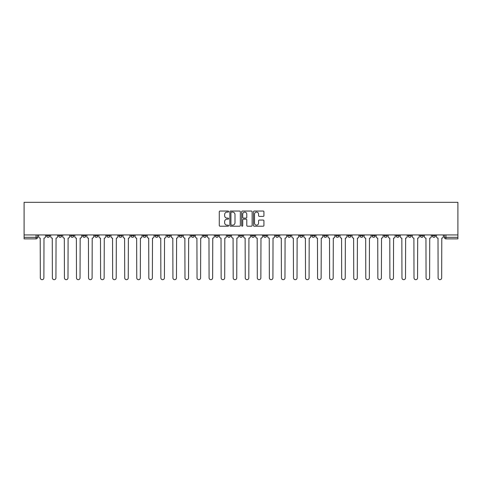 <?xml version="1.0" encoding="UTF-8"?>
<svg xmlns="http://www.w3.org/2000/svg" width="482" height="482" viewBox="0 0 482 482"><rect width="100%" height="100%" fill="white"/><g stroke="black" fill="none" stroke-linecap="round" stroke-linejoin="round"><path stroke-width="0.72" d="M228.637 211.574A0.53 0.53 0 0 0 228.107 211.044L220.045 211.044A0.759 0.759 0 0 0 219.286 211.803L219.286 225.456A0.759 0.759 0 0 0 220.045 226.215L228.107 226.215A0.53 0.53 0 0 0 228.637 225.684A0.53 0.53 0 0 0 228.107 225.154L227.064 225.154A2.428 2.428 0 0 1 224.636 222.726L224.636 221.587A2.428 2.428 0 0 1 227.064 219.159L228.107 219.159A0.53 0.53 0 0 0 228.637 218.629A0.53 0.53 0 0 0 228.107 218.099L227.064 218.099A2.428 2.428 0 0 1 224.636 215.671L224.636 214.532A2.428 2.428 0 0 1 227.064 212.11L228.107 212.11A0.53 0.53 0 0 0 228.637 211.574M372.05 234.933L372.05 235.782L375.141 235.782A1.548 1.548 0 0 1 373.598 237.331A1.548 1.548 0 0 1 372.05 235.782L372.05 234.933M360 234.933L360 235.782L363.091 235.782A1.548 1.548 0 0 1 361.542 237.331A1.548 1.548 0 0 1 360 235.782L360 234.933M287.67 234.933L287.67 235.782L290.76 235.782A1.548 1.548 0 0 1 289.218 237.331A1.548 1.548 0 0 1 287.67 235.782L287.67 234.933M275.62 234.933L275.62 235.782L278.71 235.782A1.548 1.548 0 0 1 277.162 237.331A1.548 1.548 0 0 1 275.62 235.782L275.62 234.933M263.564 234.933L263.564 235.782L266.654 235.782A1.548 1.548 0 0 1 265.106 237.331A1.548 1.548 0 0 1 263.564 235.782L263.564 234.933M239.452 234.933L239.452 235.782L242.548 235.782A1.548 1.548 0 0 1 241 237.331A1.548 1.548 0 0 1 239.452 235.782L239.452 234.933M215.346 235.782L215.346 234.933L215.346 235.782A1.548 1.548 0 0 0 216.894 237.331A1.548 1.548 0 0 1 215.346 235.782L218.436 235.782A1.548 1.548 0 0 1 216.894 237.331A1.548 1.548 0 0 0 218.436 235.782L218.436 234.933L218.436 235.782M203.29 235.782L203.29 234.933L203.29 235.782A1.548 1.548 0 0 0 204.838 237.331A1.548 1.548 0 0 1 203.29 235.782L206.38 235.782A1.548 1.548 0 0 1 204.838 237.331M191.24 235.782L191.24 234.933L191.24 235.782A1.548 1.548 0 0 0 192.782 237.331A1.548 1.548 0 0 1 191.24 235.782L194.33 235.782A1.548 1.548 0 0 1 192.782 237.331A1.548 1.548 0 0 0 194.33 235.782L194.33 234.933L194.33 235.782M179.184 234.933L179.184 235.782L182.274 235.782A1.548 1.548 0 0 1 180.726 237.331A1.548 1.548 0 0 1 179.184 235.782L179.184 234.933M167.127 234.933L167.127 235.782L170.218 235.782A1.548 1.548 0 0 1 168.676 237.331A1.548 1.548 0 0 1 167.127 235.782L167.127 234.933M155.077 234.933L155.077 235.782L158.168 235.782A1.548 1.548 0 0 1 156.62 237.331A1.548 1.548 0 0 1 155.077 235.782L155.077 234.933M143.021 235.782L143.021 234.933L143.021 235.782A1.548 1.548 0 0 0 144.564 237.331A1.548 1.548 0 0 1 143.021 235.782L146.112 235.782A1.548 1.548 0 0 1 144.564 237.331M118.909 235.782L118.909 234.933L118.909 235.782A1.548 1.548 0 0 0 120.458 237.331A1.548 1.548 0 0 1 118.909 235.782L122 235.782A1.548 1.548 0 0 1 120.458 237.331A1.548 1.548 0 0 0 122 235.782L122 234.933L122 235.782M106.859 235.782L106.859 234.933L106.859 235.782A1.548 1.548 0 0 0 108.402 237.331A1.548 1.548 0 0 1 106.859 235.782L109.95 235.782A1.548 1.548 0 0 1 108.402 237.331A1.548 1.548 0 0 0 109.95 235.782L109.95 234.933L109.95 235.782M94.803 235.782L94.803 234.933L94.803 235.782A1.548 1.548 0 0 0 96.346 237.331A1.548 1.548 0 0 1 94.803 235.782L97.894 235.782A1.548 1.548 0 0 1 96.346 237.331A1.548 1.548 0 0 0 97.894 235.782L97.894 234.933L97.894 235.782M82.747 235.782L82.747 234.933L82.747 235.782A1.548 1.548 0 0 0 84.296 237.331A1.548 1.548 0 0 1 82.747 235.782L85.838 235.782A1.548 1.548 0 0 1 84.296 237.331M70.697 235.782L70.697 234.933L70.697 235.782A1.548 1.548 0 0 0 72.24 237.331A1.548 1.548 0 0 1 70.697 235.782L73.788 235.782A1.548 1.548 0 0 1 72.24 237.331A1.548 1.548 0 0 0 73.788 235.782L73.788 234.933L73.788 235.782M58.641 235.782L58.641 234.933L58.641 235.782A1.548 1.548 0 0 0 60.184 237.331A1.548 1.548 0 0 1 58.641 235.782L61.732 235.782A1.548 1.548 0 0 1 60.184 237.331A1.548 1.548 0 0 0 61.732 235.782L61.732 234.933L61.732 235.782M263.166 216.394A0.759 0.759 0 0 0 263.925 215.635L263.925 211.803A0.759 0.759 0 0 0 263.166 211.044L254.219 211.044A0.759 0.759 0 0 0 253.46 211.803L253.46 225.456A0.759 0.759 0 0 0 254.219 226.215L263.166 226.215A0.759 0.759 0 0 0 263.925 225.456L263.925 220.828A0.759 0.759 0 0 0 263.166 220.069L259.334 220.069A0.759 0.759 0 0 0 258.575 220.828L258.575 223.124A2.03 2.03 0 0 1 256.551 225.154A2.03 2.03 0 0 1 254.52 223.124L254.52 214.135A2.03 2.03 0 0 1 256.551 212.11A2.03 2.03 0 0 1 258.575 214.135L258.575 215.635A0.759 0.759 0 0 0 259.334 216.394L263.166 216.394M457.9 234.933L24.1 234.933L24.1 202.326L457.9 202.326L457.9 238.873L445.922 238.873A1.548 1.548 0 0 1 444.38 237.331L457.9 237.331M240.337 211.803A0.759 0.759 0 0 0 239.578 211.044L230.625 211.044A0.759 0.759 0 0 0 229.872 211.803L229.872 225.456A0.759 0.759 0 0 0 230.625 226.215L239.578 226.215A0.759 0.759 0 0 0 240.337 225.456L240.337 211.803M242.422 211.044L251.375 211.044A0.759 0.759 0 0 1 252.128 211.803L252.128 225.456A0.759 0.759 0 0 1 251.375 226.215L247.543 226.215A0.759 0.759 0 0 1 246.784 225.456L246.784 219.919A0.759 0.759 0 0 0 246.025 219.159L243.482 219.159A0.759 0.759 0 0 0 242.723 219.919L242.723 225.684A0.53 0.53 0 0 1 242.193 226.215A0.53 0.53 0 0 1 241.663 225.684L241.663 211.803A0.759 0.759 0 0 1 242.422 211.044M444.38 234.933L444.38 237.331A1.548 1.548 0 0 0 445.922 238.873L445.922 234.933M37.62 234.933L37.62 237.331L37.62 234.933M36.078 234.933L36.078 238.873L24.1 238.873L24.1 237.331L37.62 237.331A1.548 1.548 0 0 1 36.078 238.873A1.548 1.548 0 0 0 37.62 237.331M24.1 234.933L24.1 237.331M435.415 234.933L435.415 235.782A1.548 1.548 0 0 1 433.866 237.331A1.548 1.548 0 0 1 432.324 235.782L435.415 235.782M432.324 234.933L432.324 235.782M423.359 234.933L423.359 235.782A1.548 1.548 0 0 1 421.816 237.331A1.548 1.548 0 0 1 420.268 235.782L423.359 235.782M420.268 234.933L420.268 235.782M411.303 234.933L411.303 235.782A1.548 1.548 0 0 1 409.76 237.331A1.548 1.548 0 0 1 408.212 235.782A1.548 1.548 0 0 0 409.76 237.331M408.212 234.933L408.212 235.782L411.303 235.782M399.253 234.933L399.253 235.782A1.548 1.548 0 0 1 397.704 237.331A1.548 1.548 0 0 1 396.162 235.782L399.253 235.782M396.162 234.933L396.162 235.782M387.197 234.933L387.197 235.782A1.548 1.548 0 0 1 385.654 237.331A1.548 1.548 0 0 1 384.106 235.782L387.197 235.782M384.106 234.933L384.106 235.782M375.141 234.933L375.141 235.782M363.091 234.933L363.091 235.782L363.091 234.933M351.035 234.933L351.035 235.782A1.548 1.548 0 0 1 349.486 237.331A1.548 1.548 0 0 1 347.944 235.782L351.035 235.782M347.944 234.933L347.944 235.782M338.979 234.933L338.979 235.782A1.548 1.548 0 0 1 337.436 237.331A1.548 1.548 0 0 1 335.888 235.782L338.979 235.782M335.888 234.933L335.888 235.782M326.923 234.933L326.923 235.782A1.548 1.548 0 0 1 325.38 237.331A1.548 1.548 0 0 1 323.832 235.782L326.923 235.782M323.832 234.933L323.832 235.782M314.873 234.933L314.873 235.782A1.548 1.548 0 0 1 313.324 237.331A1.548 1.548 0 0 1 311.782 235.782L314.873 235.782M311.782 234.933L311.782 235.782M302.817 234.933L302.817 235.782A1.548 1.548 0 0 1 301.274 237.331A1.548 1.548 0 0 1 299.726 235.782L302.817 235.782M299.726 234.933L299.726 235.782M290.76 234.933L290.76 235.782A1.548 1.548 0 0 1 289.218 237.331M278.71 234.933L278.71 235.782M266.654 235.782L266.654 234.933L266.654 235.782A1.548 1.548 0 0 1 265.106 237.331M254.598 234.933L254.598 235.782A1.548 1.548 0 0 1 253.056 237.331A1.548 1.548 0 0 1 251.508 235.782A1.548 1.548 0 0 0 253.056 237.331A1.548 1.548 0 0 0 254.598 235.782L251.508 235.782L251.508 234.933M242.548 235.782L242.548 234.933L242.548 235.782A1.548 1.548 0 0 1 241 237.331M230.492 234.933L230.492 235.782A1.548 1.548 0 0 1 228.944 237.331A1.548 1.548 0 0 1 227.402 235.782A1.548 1.548 0 0 0 228.944 237.331M227.402 234.933L227.402 235.782L230.492 235.782M206.38 234.933L206.38 235.782L206.38 234.933M182.274 235.782L182.274 234.933L182.274 235.782A1.548 1.548 0 0 1 180.726 237.331M170.218 235.782L170.218 234.933L170.218 235.782A1.548 1.548 0 0 1 168.676 237.331M158.168 235.782L158.168 234.933L158.168 235.782A1.548 1.548 0 0 1 156.62 237.331M146.112 234.933L146.112 235.782L146.112 234.933M134.056 235.782L134.056 234.933L134.056 235.782A1.548 1.548 0 0 1 132.514 237.331A1.548 1.548 0 0 1 130.965 235.782L134.056 235.782A1.548 1.548 0 0 1 132.514 237.331M130.965 234.933L130.965 235.782M85.838 234.933L85.838 235.782L85.838 234.933M49.676 234.933L49.676 235.782A1.548 1.548 0 0 1 48.134 237.331A1.548 1.548 0 0 1 46.585 235.782A1.548 1.548 0 0 0 48.134 237.331A1.548 1.548 0 0 0 49.676 235.782L49.676 234.933M46.585 234.933L46.585 235.782L49.676 235.782M231.462 212.11A0.53 0.53 0 0 0 230.932 212.64L230.932 224.624A0.53 0.53 0 0 0 231.462 225.154L232.565 225.154A2.428 2.428 0 0 0 234.987 222.726L234.987 214.532A2.428 2.428 0 0 0 232.565 212.11L231.462 212.11M246.784 214.177A2.03 2.03 0 0 0 244.754 212.146A2.03 2.03 0 0 0 242.723 214.177L242.723 217.34A0.759 0.759 0 0 0 243.482 218.099L246.025 218.099A0.759 0.759 0 0 0 246.784 217.34L246.784 214.177M38.668 236.56L38.668 234.933L38.668 236.56A1.548 1.548 0 0 0 40.211 238.102L40.325 277.897A1.777 1.777 0 0 0 42.103 279.674A1.777 1.777 0 0 0 43.88 277.897L43.995 238.102A1.548 1.548 0 0 0 45.543 236.56L45.543 234.933L45.543 236.56M40.211 238.102L40.325 277.897M43.88 277.897L43.995 238.102M50.718 236.56L50.718 234.933L50.718 236.56A1.548 1.548 0 0 0 52.267 238.102L52.381 277.897A1.777 1.777 0 0 0 54.159 279.674A1.777 1.777 0 0 0 55.936 277.897L56.051 238.102A1.548 1.548 0 0 0 57.599 236.56L57.599 234.933L57.599 236.56M62.774 236.56L62.774 234.933L62.774 236.56A1.548 1.548 0 0 0 64.317 238.102L64.437 277.897A1.777 1.777 0 0 0 66.215 279.674A1.777 1.777 0 0 0 67.992 277.897L68.107 238.102A1.548 1.548 0 0 0 69.649 236.56L69.649 234.933L69.649 236.56M52.267 238.102L52.381 277.897M55.936 277.897L56.051 238.102M64.317 238.102L64.437 277.897M67.992 277.897L68.107 238.102M74.831 236.56L74.831 234.933L74.831 236.56A1.548 1.548 0 0 0 76.373 238.102L76.487 277.897A1.777 1.777 0 0 0 78.265 279.674A1.777 1.777 0 0 0 80.042 277.897L80.163 238.102A1.548 1.548 0 0 0 81.705 236.56L81.705 234.933L81.705 236.56M86.88 236.56L86.88 234.933L86.88 236.56A1.548 1.548 0 0 0 88.429 238.102L88.543 277.897A1.777 1.777 0 0 0 90.321 279.674A1.777 1.777 0 0 0 92.098 277.897L92.213 238.102A1.548 1.548 0 0 0 93.761 236.56L93.761 234.933L93.761 236.56M98.937 236.56L98.937 234.933L98.937 236.56A1.548 1.548 0 0 0 100.485 238.102L100.599 277.897A1.777 1.777 0 0 0 102.377 279.674A1.777 1.777 0 0 0 104.154 277.897L104.269 238.102A1.548 1.548 0 0 0 105.817 236.56L105.817 234.933L105.817 236.56M76.373 238.102L76.487 277.897M80.042 277.897L80.163 238.102M88.429 238.102L88.543 277.897M92.098 277.897L92.213 238.102M100.485 238.102L100.599 277.897M104.154 277.897L104.269 238.102M110.993 236.56L110.993 234.933L110.993 236.56A1.548 1.548 0 0 0 112.535 238.102L112.655 277.897A1.777 1.777 0 0 0 114.433 279.674A1.777 1.777 0 0 0 116.204 277.897L116.325 238.102A1.548 1.548 0 0 0 117.867 236.56L117.867 234.933L117.867 236.56M112.535 238.102L112.655 277.897M116.204 277.897L116.325 238.102M123.049 236.56L123.049 234.933L123.049 236.56A1.548 1.548 0 0 0 124.591 238.102L124.705 277.897A1.777 1.777 0 0 0 126.483 279.674A1.777 1.777 0 0 0 128.26 277.897L128.375 238.102A1.548 1.548 0 0 0 129.923 236.56L129.923 234.933L129.923 236.56M124.591 238.102L124.705 277.897M128.26 277.897L128.375 238.102M135.099 236.56L135.099 234.933L135.099 236.56A1.548 1.548 0 0 0 136.647 238.102L136.761 277.897A1.777 1.777 0 0 0 138.539 279.674A1.777 1.777 0 0 0 140.316 277.897L140.431 238.102A1.548 1.548 0 0 0 141.979 236.56L141.979 234.933L141.979 236.56M136.647 238.102L136.761 277.897M140.316 277.897L140.431 238.102M147.155 236.56L147.155 234.933L147.155 236.56A1.548 1.548 0 0 0 148.697 238.102L148.817 277.897A1.777 1.777 0 0 0 150.595 279.674A1.777 1.777 0 0 0 152.372 277.897L152.487 238.102A1.548 1.548 0 0 0 154.029 236.56L154.029 234.933L154.029 236.56M148.697 238.102L148.817 277.897M152.372 277.897L152.487 238.102M159.211 236.56L159.211 234.933L159.211 236.56A1.548 1.548 0 0 0 160.753 238.102L160.868 277.897A1.777 1.777 0 0 0 162.645 279.674A1.777 1.777 0 0 0 164.422 277.897L164.543 238.102A1.548 1.548 0 0 0 166.085 236.56L166.085 234.933L166.085 236.56M171.261 236.56L171.261 234.933L171.261 236.56A1.548 1.548 0 0 0 172.809 238.102L172.924 277.897A1.777 1.777 0 0 0 174.701 279.674A1.777 1.777 0 0 0 176.478 277.897L176.593 238.102A1.548 1.548 0 0 0 178.141 236.56L178.141 234.933L178.141 236.56M183.317 236.56L183.317 234.933L183.317 236.56A1.548 1.548 0 0 0 184.865 238.102L184.98 277.897A1.777 1.777 0 0 0 186.757 279.674A1.777 1.777 0 0 0 188.534 277.897L188.649 238.102A1.548 1.548 0 0 0 190.197 236.56L190.197 234.933L190.197 236.56M195.373 236.56L195.373 234.933L195.373 236.56A1.548 1.548 0 0 0 196.915 238.102L197.036 277.897A1.777 1.777 0 0 0 198.813 279.674A1.777 1.777 0 0 0 200.584 277.897L200.705 238.102A1.548 1.548 0 0 0 202.247 236.56L202.247 234.933L202.247 236.56M207.429 236.56L207.429 234.933L207.429 236.56A1.548 1.548 0 0 0 208.971 238.102L209.086 277.897A1.777 1.777 0 0 0 210.863 279.674A1.777 1.777 0 0 0 212.64 277.897L212.755 238.102A1.548 1.548 0 0 0 214.303 236.56L214.303 234.933L214.303 236.56M219.479 236.56L219.479 234.933L219.479 236.56A1.548 1.548 0 0 0 221.027 238.102L221.142 277.897A1.777 1.777 0 0 0 222.919 279.674A1.777 1.777 0 0 0 224.696 277.897L224.811 238.102A1.548 1.548 0 0 0 226.359 236.56L226.359 234.933L226.359 236.56M160.753 238.102L160.868 277.897M164.422 277.897L164.543 238.102M172.809 238.102L172.924 277.897M176.478 277.897L176.593 238.102M184.865 238.102L184.98 277.897M188.534 277.897L188.649 238.102M196.915 238.102L197.036 277.897M200.584 277.897L200.705 238.102M208.971 238.102L209.086 277.897M212.64 277.897L212.755 238.102M221.027 238.102L221.142 277.897M224.696 277.897L224.811 238.102M231.535 236.56L231.535 234.933L231.535 236.56A1.548 1.548 0 0 0 233.077 238.102L233.198 277.897A1.777 1.777 0 0 0 234.975 279.674A1.777 1.777 0 0 0 236.752 277.897L236.867 238.102A1.548 1.548 0 0 0 238.409 236.56L238.409 234.933L238.409 236.56M233.077 238.102L233.198 277.897M236.752 277.897L236.867 238.102M243.591 236.56L243.591 234.933L243.591 236.56A1.548 1.548 0 0 0 245.133 238.102L245.248 277.897A1.777 1.777 0 0 0 247.025 279.674A1.777 1.777 0 0 0 248.802 277.897L248.923 238.102A1.548 1.548 0 0 0 250.465 236.56L250.465 234.933L250.465 236.56M245.133 238.102L245.248 277.897M248.802 277.897L248.923 238.102M255.641 236.56L255.641 234.933L255.641 236.56A1.548 1.548 0 0 0 257.189 238.102L257.304 277.897A1.777 1.777 0 0 0 259.081 279.674A1.777 1.777 0 0 0 260.858 277.897L260.973 238.102A1.548 1.548 0 0 0 262.521 236.56L262.521 234.933L262.521 236.56M257.189 238.102L257.304 277.897M260.858 277.897L260.973 238.102M267.697 236.56L267.697 234.933L267.697 236.56A1.548 1.548 0 0 0 269.245 238.102L269.36 277.897A1.777 1.777 0 0 0 271.137 279.674A1.777 1.777 0 0 0 272.914 277.897L273.029 238.102A1.548 1.548 0 0 0 274.571 236.56L274.571 234.933L274.571 236.56M269.245 238.102L269.36 277.897M272.914 277.897L273.029 238.102M279.753 236.56L279.753 234.933L279.753 236.56A1.548 1.548 0 0 0 281.295 238.102L281.416 277.897A1.777 1.777 0 0 0 283.187 279.674A1.777 1.777 0 0 0 284.964 277.897L285.085 238.102A1.548 1.548 0 0 0 286.627 236.56L286.627 234.933L286.627 236.56M281.295 238.102L281.416 277.897M284.964 277.897L285.085 238.102M291.803 236.56L291.803 234.933L291.803 236.56A1.548 1.548 0 0 0 293.351 238.102L293.466 277.897A1.777 1.777 0 0 0 295.243 279.674A1.777 1.777 0 0 0 297.02 277.897L297.135 238.102A1.548 1.548 0 0 0 298.683 236.56L298.683 234.933L298.683 236.56M293.351 238.102L293.466 277.897M297.02 277.897L297.135 238.102M303.859 236.56L303.859 234.933L303.859 236.56A1.548 1.548 0 0 0 305.407 238.102L305.522 277.897A1.777 1.777 0 0 0 307.299 279.674A1.777 1.777 0 0 0 309.076 277.897L309.191 238.102A1.548 1.548 0 0 0 310.739 236.56L310.739 234.933L310.739 236.56M305.407 238.102L305.522 277.897M309.076 277.897L309.191 238.102M315.915 236.56L315.915 234.933L315.915 236.56A1.548 1.548 0 0 0 317.457 238.102L317.578 277.897A1.777 1.777 0 0 0 319.355 279.674A1.777 1.777 0 0 0 321.132 277.897L321.247 238.102A1.548 1.548 0 0 0 322.789 236.56L322.789 234.933L322.789 236.56M317.457 238.102L317.578 277.897M321.132 277.897L321.247 238.102M327.971 236.56L327.971 234.933L327.971 236.56A1.548 1.548 0 0 0 329.513 238.102L329.628 277.897A1.777 1.777 0 0 0 331.405 279.674A1.777 1.777 0 0 0 333.183 277.897L333.303 238.102A1.548 1.548 0 0 0 334.845 236.56L334.845 234.933L334.845 236.56M329.513 238.102L329.628 277.897M333.183 277.897L333.303 238.102M340.021 236.56L340.021 234.933L340.021 236.56A1.548 1.548 0 0 0 341.569 238.102L341.684 277.897A1.777 1.777 0 0 0 343.461 279.674A1.777 1.777 0 0 0 345.239 277.897L345.353 238.102A1.548 1.548 0 0 0 346.901 236.56L346.901 234.933L346.901 236.56M341.569 238.102L341.684 277.897M345.239 277.897L345.353 238.102M352.077 236.56L352.077 234.933L352.077 236.56A1.548 1.548 0 0 0 353.625 238.102L353.74 277.897A1.777 1.777 0 0 0 355.517 279.674A1.777 1.777 0 0 0 357.295 277.897L357.409 238.102A1.548 1.548 0 0 0 358.951 236.56L358.951 234.933L358.951 236.56M353.625 238.102L353.74 277.897M357.295 277.897L357.409 238.102M364.133 236.56L364.133 234.933L364.133 236.56A1.548 1.548 0 0 0 365.675 238.102L365.796 277.897A1.777 1.777 0 0 0 367.567 279.674A1.777 1.777 0 0 0 369.345 277.897L369.465 238.102A1.548 1.548 0 0 0 371.007 236.56L371.007 234.933L371.007 236.56M365.675 238.102L365.796 277.897M369.345 277.897L369.465 238.102M376.183 236.56L376.183 234.933L376.183 236.56A1.548 1.548 0 0 0 377.731 238.102L377.846 277.897A1.777 1.777 0 0 0 379.623 279.674A1.777 1.777 0 0 0 381.401 277.897L381.515 238.102A1.548 1.548 0 0 0 383.063 236.56L383.063 234.933L383.063 236.56M377.731 238.102L377.846 277.897M381.401 277.897L381.515 238.102M388.239 236.56L388.239 234.933L388.239 236.56A1.548 1.548 0 0 0 389.787 238.102L389.902 277.897A1.777 1.777 0 0 0 391.679 279.674A1.777 1.777 0 0 0 393.457 277.897L393.571 238.102A1.548 1.548 0 0 0 395.12 236.56L395.12 234.933L395.12 236.56M389.787 238.102L389.902 277.897M393.457 277.897L393.571 238.102M400.295 236.56L400.295 234.933L400.295 236.56A1.548 1.548 0 0 0 401.837 238.102L401.958 277.897A1.777 1.777 0 0 0 403.735 279.674A1.777 1.777 0 0 0 405.513 277.897L405.627 238.102A1.548 1.548 0 0 0 407.169 236.56L407.169 234.933L407.169 236.56M401.837 238.102L401.958 277.897M405.513 277.897L405.627 238.102M412.351 236.56L412.351 234.933L412.351 236.56A1.548 1.548 0 0 0 413.893 238.102L414.008 277.897A1.777 1.777 0 0 0 415.785 279.674A1.777 1.777 0 0 0 417.563 277.897L417.683 238.102A1.548 1.548 0 0 0 419.226 236.56L419.226 234.933L419.226 236.56M413.893 238.102L414.008 277.897M417.563 277.897L417.683 238.102M424.401 236.56L424.401 234.933L424.401 236.56A1.548 1.548 0 0 0 425.949 238.102L426.064 277.897A1.777 1.777 0 0 0 427.841 279.674A1.777 1.777 0 0 0 429.619 277.897L429.733 238.102A1.548 1.548 0 0 0 431.282 236.56L431.282 234.933L431.282 236.56M425.949 238.102L426.064 277.897M429.619 277.897L429.733 238.102M436.457 236.56L436.457 234.933L436.457 236.56A1.548 1.548 0 0 0 438.005 238.102L438.12 277.897A1.777 1.777 0 0 0 439.897 279.674A1.777 1.777 0 0 0 441.675 277.897L441.789 238.102A1.548 1.548 0 0 0 443.332 236.56L443.332 234.933L443.332 236.56M438.005 238.102L438.12 277.897M441.675 277.897L441.789 238.102"/></g></svg>
